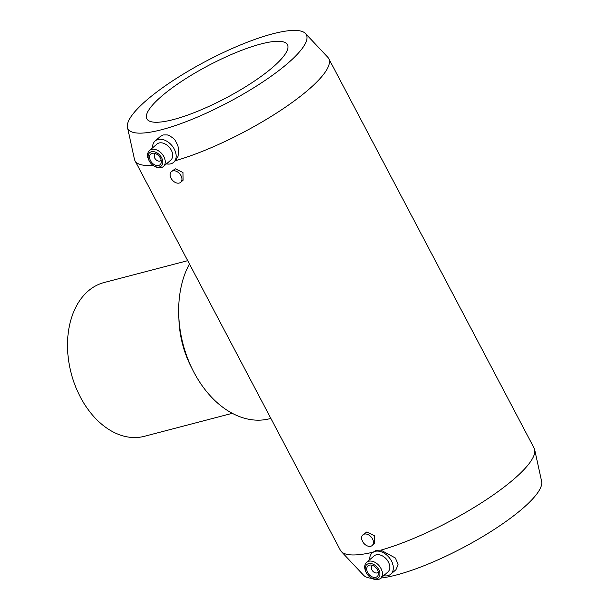 <?xml version="1.0" encoding="UTF-8"?>
<svg xmlns="http://www.w3.org/2000/svg" width="610" height="610" viewBox="0 0 610 610"><rect width="100%" height="100%" fill="white"/><g stroke="black" fill="none" stroke-linecap="round" stroke-linejoin="round"><path stroke-width="0.91" d="M146.545 100.246A100.825 23.401 152.2 0 1 238.563 45.75A100.825 23.401 152.2 0 1 305.473 33.52A100.825 23.401 152.2 0 1 287.798 63.295A100.825 23.401 152.2 0 1 190.244 120.056A100.825 23.401 152.2 0 1 127.467 127.376A100.825 23.401 152.2 0 1 146.545 100.246M305.473 33.52L327.791 57.256A109.51 25.422 152.2 0 1 328.744 58.59A109.51 25.422 152.2 0 1 308.584 89.594A109.51 25.422 152.2 0 1 175.52 160.643L173.606 162.359A14.129 9.691 -130.8 0 0 173.103 147.14A14.129 9.691 -130.8 0 0 157.967 139.507A14.129 9.691 -130.8 0 0 155.146 140.963A14.129 9.691 -130.8 0 0 152.599 147.826M232.273 413.321L144.341 436.318A79.483 54.824 -104.7 0 1 75.167 385.604A79.483 54.824 -104.7 0 1 88.175 291.039A79.483 54.824 -104.7 0 1 104.119 282.529L187.697 260.668M328.744 58.59L534.101 448.083A109.51 25.422 152.2 0 1 534.665 449.623A109.51 25.422 152.2 0 1 513.94 479.094A109.51 25.422 152.2 0 1 380.876 550.144L395.356 557.997L398.063 564.502L395.974 569.694L390.751 574.201A14.129 9.691 -130.8 0 0 390.248 558.989A14.129 9.691 -130.8 0 0 375.104 551.348A14.129 9.691 -130.8 0 0 372.283 552.805A14.129 9.691 -130.8 0 0 369.736 559.667M155.512 153.598A4.415 3.027 -130.8 0 0 154.986 153.933A4.415 3.027 -130.8 0 0 155.138 158.691A4.415 3.027 -130.8 0 0 159.873 161.078A4.415 3.027 -130.8 0 0 160.75 160.621A4.415 3.027 -130.8 0 0 161.162 160.148M152.225 153.301A7.068 4.842 -130.8 0 0 150.815 154.033A7.068 4.842 -130.8 0 0 151.066 161.635A7.068 4.842 -130.8 0 0 158.638 165.455A7.068 4.842 -130.8 0 0 160.049 164.723A7.068 4.842 -130.8 0 0 159.797 157.121A7.068 4.842 -130.8 0 0 152.225 153.301M153.041 165.34L153.537 165.699A10.599 7.267 -130.8 0 0 161.215 167.658A10.599 7.267 -130.8 0 0 163.335 166.56A10.599 7.267 -130.8 0 0 162.954 155.146A10.599 7.267 -130.8 0 0 151.6 149.419A10.599 7.267 -130.8 0 0 149.48 150.517A10.599 7.267 -130.8 0 0 148.909 160.331L149.183 160.872A8.83 6.054 -130.8 0 0 153.041 165.34A8.83 6.054 -130.8 0 0 159.439 166.98A8.83 6.054 -130.8 0 0 161.619 157.761A8.83 6.054 -130.8 0 0 151.425 151.776A8.83 6.054 -130.8 0 0 149.183 160.872M163.335 166.56L170.777 160.133A10.599 7.267 -130.8 0 0 170.403 148.726A10.599 7.267 -130.8 0 0 159.042 142.992A10.599 7.267 -130.8 0 0 156.93 144.09L149.48 150.517M166.446 163.869A14.129 9.691 -130.8 0 0 170.785 163.823A14.129 9.691 -130.8 0 0 173.606 162.359M155.146 140.963L160.369 136.457L163.244 134.947L167.331 134.924L169.496 135.656L173.514 138.432L175.299 140.483L177.83 145.371L178.806 151.097L177.96 156.503L175.52 160.643M534.665 449.623L541.642 481.442A100.825 23.401 152.2 0 1 522.564 508.572A100.825 23.401 152.2 0 1 380.892 578.044M372.649 565.447A4.415 3.027 -130.8 0 0 372.123 565.783A4.415 3.027 -130.8 0 0 372.275 570.533A4.415 3.027 -130.8 0 0 377.01 572.92A4.415 3.027 -130.8 0 0 377.895 572.462A4.415 3.027 -130.8 0 0 378.299 571.989M369.37 565.142A7.068 4.842 -130.8 0 0 367.96 565.874A7.068 4.842 -130.8 0 0 368.211 573.484A7.068 4.842 -130.8 0 0 375.783 577.304A7.068 4.842 -130.8 0 0 377.193 576.572A7.068 4.842 -130.8 0 0 376.942 568.962A7.068 4.842 -130.8 0 0 369.37 565.142M370.186 577.19L370.682 577.54A10.599 7.267 -130.8 0 0 378.352 579.5A10.599 7.267 -130.8 0 0 380.472 578.402A10.599 7.267 -130.8 0 0 380.099 566.995A10.599 7.267 -130.8 0 0 368.737 561.261A10.599 7.267 -130.8 0 0 366.625 562.359A10.599 7.267 -130.8 0 0 366.046 572.172L366.32 572.714A8.83 6.054 -130.8 0 0 370.186 577.19A8.83 6.054 -130.8 0 0 376.583 578.821A8.83 6.054 -130.8 0 0 378.764 569.603A8.83 6.054 -130.8 0 0 368.57 563.625A8.83 6.054 -130.8 0 0 366.32 572.714M380.472 578.402L387.914 571.982A10.599 7.267 -130.8 0 0 387.541 560.567A10.599 7.267 -130.8 0 0 376.187 554.841A10.599 7.267 -130.8 0 0 374.067 555.931L366.625 562.359M383.583 575.718A14.129 9.691 -130.8 0 0 387.922 575.665A14.129 9.691 -130.8 0 0 390.751 574.201M372.283 552.805L376.385 550.243L380.876 550.144M362.927 534.84L366.77 532.011L374.471 535.732L374.601 543.426L372.153 545.538A7.068 4.842 49.2 0 1 370.743 546.263A7.068 4.842 49.2 0 1 363.171 542.45A7.068 4.842 49.2 0 1 362.927 534.84A7.068 4.842 49.2 0 1 364.338 534.108A7.068 4.842 49.2 0 1 371.902 537.928A7.068 4.842 49.2 0 1 372.153 545.538M171.425 171.624L175.268 168.795L182.969 172.523L183.099 180.209L180.659 182.321A7.068 4.842 49.2 0 1 179.241 183.053A7.068 4.842 49.2 0 1 171.677 179.233A7.068 4.842 49.2 0 1 171.425 171.624A7.068 4.842 49.2 0 1 172.836 170.899A7.068 4.842 49.2 0 1 180.407 174.712A7.068 4.842 49.2 0 1 180.659 182.321M161.498 96.334A79.483 18.452 152.2 0 1 236.222 52.468A79.483 18.452 152.2 0 1 287.478 44.705A79.483 18.452 152.2 0 1 272.845 67.207A79.483 18.452 152.2 0 1 198.12 111.073A79.483 18.452 152.2 0 1 146.865 118.843A79.483 18.452 152.2 0 1 161.498 96.334M371.902 578.318A100.825 23.401 152.2 0 1 363.636 575.299L341.325 551.562A109.51 25.422 152.2 0 1 340.365 550.228L135.008 160.735A109.51 25.422 152.2 0 1 134.452 159.195L127.467 127.376M372.985 552.202A109.51 25.422 152.2 0 1 341.325 551.562M152.889 165.234A109.51 25.422 152.2 0 1 135.008 160.735M270.87 418.414L269.704 418.719A94.176 64.957 -104.7 0 1 193.248 370.971A94.176 64.957 -104.7 0 1 178.753 315.568A94.176 64.957 -104.7 0 1 189.435 263.962M193.248 370.971L191.166 366.892A79.483 54.824 -104.7 0 1 178.936 320.136L178.753 315.568M160.75 160.621L161.185 160.247M377.895 572.462L378.322 572.096M372.123 565.783L372.55 565.409M154.986 153.933L155.413 153.567"/></g></svg>
